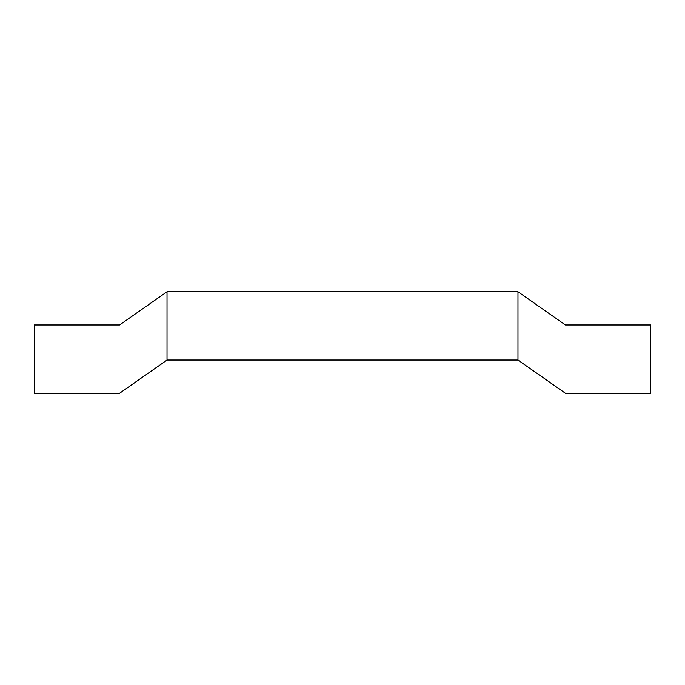 <?xml version="1.0" encoding="UTF-8"?>
<svg xmlns="http://www.w3.org/2000/svg" width="685" height="685" viewBox="0 0 685 685"><rect width="100%" height="100%" fill="white"/><g stroke="black" fill="none" stroke-linecap="round" stroke-linejoin="round"><path stroke-width="0.51" stroke-dasharray="3.42 2.57" d="M565.39 393.241L650.75 393.241L650.75 324.955L565.39 324.955L517.98 291.759L517.98 360.045L565.39 393.241M34.25 324.955L34.25 393.241L119.61 393.241L167.02 360.045L167.02 291.759L119.61 324.955L34.25 324.955M517.98 360.045L167.02 360.045L167.02 291.759L517.98 291.759L517.98 360.045"/><path stroke-width="1.03" d="M565.39 393.241L650.75 393.241L650.75 324.955L565.39 324.955L517.98 291.759L517.98 360.045L565.39 393.241M34.25 324.955L34.25 393.241L119.61 393.241L167.02 360.045L167.02 291.759L119.61 324.955L34.25 324.955M167.02 360.045L167.02 291.759L517.98 291.759L517.98 360.045L167.02 360.045"/></g></svg>
